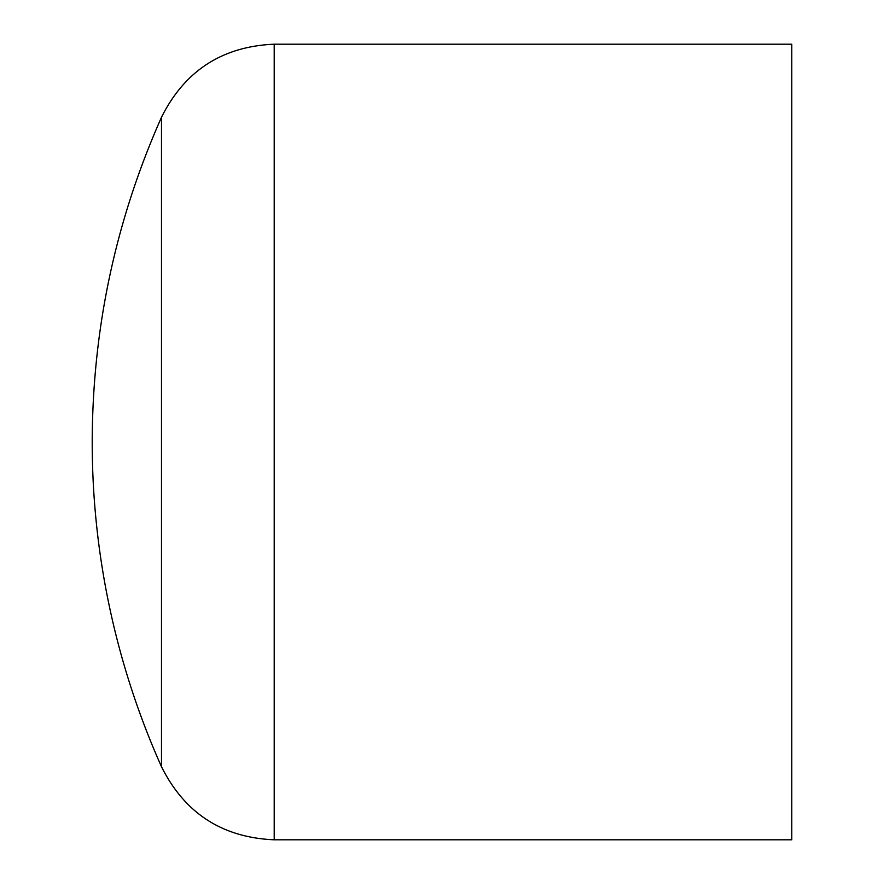 <?xml version="1.0" encoding="UTF-8"?>
<svg xmlns="http://www.w3.org/2000/svg" width="884" height="884" viewBox="0 0 884 884"><rect width="100%" height="100%" fill="white"/><g stroke="black" fill="none" stroke-linecap="round" stroke-linejoin="round"><path stroke-width="1.33" d="M791.788 44.2L791.788 839.8L274.206 839.8L274.206 44.2L791.788 44.2M161.496 766.737A795.6 795.6 0 0 1 92.212 442C92.477 328.881 115.572 220.635 161.496 117.263L161.496 766.737C184.712 813.225 222.282 837.579 274.206 839.8M161.496 117.263C184.712 70.775 222.282 46.421 274.206 44.2"/></g></svg>
